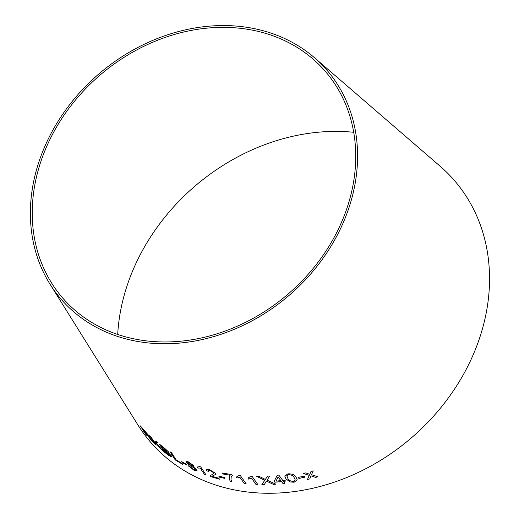 <?xml version="1.0" encoding="UTF-8"?>
<svg xmlns="http://www.w3.org/2000/svg" width="519" height="519" viewBox="0 0 519 519"><rect width="100%" height="100%" fill="white"/><g stroke="black" fill="none" stroke-linecap="round" stroke-linejoin="round"><path stroke-width="0.78" d="M117.703 334.444A198.511 165.172 139.4 0 1 353.711 132.28M314.313 57.577L440.093 166.197A200.49 166.82 139.4 0 1 411.1 438.12A200.49 166.82 139.4 0 1 137.95 425.009L49.934 284.042A175.428 145.962 139.4 0 1 74.159 99.038A175.428 145.962 139.4 0 1 260.856 30.128A175.428 145.962 139.4 0 1 314.313 57.577A175.428 145.962 139.4 0 1 288.947 295.512A175.428 145.962 139.4 0 1 49.934 284.042M317.965 476.747L311.471 474.749L313.255 470.895L310.991 471.524L309.785 474.308L305.749 472.887L303.375 473.458L309.285 475.378L307.475 479.465L309.778 478.914L310.991 475.826L315.636 477.396L317.965 476.747L315.636 477.396L311.971 476.17M304.802 477.182L304.05 476.17L298.198 477.428L298.944 478.44L304.802 477.182M285.95 478.823L289.952 481.937L294.098 482.229L297.218 479.841L296.038 477.136C294.792 474.775 292.074 473.685 287.883 473.853L284.769 476.046L285.95 478.823L289.952 481.937L294.098 482.229L297.218 479.835M261.855 484.636L264.281 484.636L266.403 481.055L273.396 484.35L275.92 484.214L267.032 480.166L269.718 476.007L267.499 476.137L265.378 479.446L259.169 476.41L256.769 476.423L264.748 480.302L261.855 484.655L264.281 484.649L266.403 481.074L273.39 484.363L275.92 484.195M282.751 480.425L278.8 475.106L277.256 475.287L274.175 481.288L274.856 482.216L281.538 481.574L282.991 483.539L284.892 483.312L283.432 481.347L285.521 481.081L284.834 480.159L282.751 480.425M251.468 478.057L255.99 484.499L257.852 484.558L252.046 476.293L250.846 476.254L247.933 478.129L248.62 479.108L251.475 478.044L255.99 484.499L257.852 484.545M239.797 477.208L244.319 483.656L246.142 483.825L240.342 475.553L239.162 475.443L236.34 477.052L237.021 478.031L239.804 477.195L244.319 483.656L246.149 483.812M232.311 475.398L231.759 474.606L222.385 473.043L223.066 474.016L230.144 475.248L229.255 476.52L230.092 481.574L231.915 481.898L231.007 479.744L231.215 476.948L232.311 475.398L231.215 476.948M224.857 478.414L224.182 477.402L218.797 476.157L219.479 477.169L224.857 478.414M206.458 469.663L206.659 470.733L208.456 471.401L208.229 470.571L210.078 470.571L213.659 472.725L213.796 473.529L209.974 475.871L210.24 476.507L219.446 479.186L218.804 478.213L211.947 476.28L215.677 474.36L215.45 473.224L209.559 469.747L206.452 469.676L206.653 470.746L208.463 471.382M209.981 475.858L210.24 476.507M199.517 466.62L197.103 467.061L197.752 468.041L200.217 468.067L204.492 474.483L206.147 475.08L200.658 466.841L199.51 466.639M193.756 465.705L188.559 461.916L186.055 461.43L186.302 462.319L189.325 464.907L187.982 464.829L188.287 465.828L194.158 470.318L197.077 470.752L196.792 469.682L192.932 466.529L193.963 466.464L193.756 465.705M187.028 465.147L186.386 464.142L181.676 461.644L182.318 462.65L187.028 465.147M170.011 451.777L175.227 459.886L182.72 464.414L182.104 463.461L176.175 459.925L171.575 452.769L170.011 451.777M163.589 447.326L159.443 444.199L164.646 452.315L168.863 455.487L171.899 457.07L171.614 456.11L168.188 452.665L168.902 452.776L168.688 452.049L163.589 447.326M163.44 451.296L155.726 442.597L158.042 443.018L156.128 441.448L153.579 440.981L151.003 436.953L149.68 435.713L154.87 443.842L156.193 445.081L154.396 442.266L155.233 442.473L161.578 449.778L163.44 451.296M149.725 438.127L153.682 442.707L147.876 435.519C149.433 437.076 149.894 437.29 149.264 436.155L140.364 425.898L145.326 433.819L146.527 435.194L144.327 431.685L152.041 441.079M149.576 436.894L149.264 436.155C149.907 437.277 149.446 437.069 147.889 435.512L147.876 435.519M260.103 31.873A173.45 144.314 139.4 0 1 312.951 59.01A173.45 144.314 139.4 0 1 287.87 294.26A173.45 144.314 139.4 0 1 51.563 282.92A173.45 144.314 139.4 0 1 75.508 100.005A173.45 144.314 139.4 0 1 260.103 31.873M144.327 431.685L149.738 438.114M152.054 441.072L153.695 442.694M140.377 425.885L145.326 433.819M145.339 433.806L146.546 435.188M147.941 434.805L147.928 434.812C148.298 435.564 147.792 435.188 146.403 433.689L142.128 428.143L148.123 435.259M142.115 428.156L148.129 435.253M154.409 442.253L155.246 442.46L161.591 449.765L163.453 451.283M158.055 443.005L155.726 442.597M149.693 435.701L154.87 443.842M154.883 443.829L156.206 445.068M159.456 444.186L164.646 452.315L168.863 455.487L171.906 457.064M168.201 452.652L168.909 452.769M161.519 446.262L167.287 451.134L166.833 451.446L163.076 448.727L161.506 446.275L167.274 451.147L166.833 451.446M163.693 449.681L170.037 455.033L169.233 455.215L165.477 452.471L163.706 449.668L170.232 455.598M170.037 455.033L170.226 455.611M170.024 451.764L175.227 459.886M175.24 459.873L182.733 464.401M181.682 461.631L182.325 462.637L187.041 465.128M192.945 466.516L193.97 466.458M186.062 461.423L186.302 462.319M186.315 462.306L189.325 464.907M187.988 464.823L188.287 465.828M188.3 465.815L194.158 470.318L197.077 470.746M187.735 462.526L187.872 463.045C187.489 462.325 187.91 462.228 189.13 462.753L192.264 465.537L192.108 464.998C192.51 465.744 192.095 465.854 190.862 465.342L187.872 463.045C187.502 462.312 187.917 462.215 189.137 462.74L192.121 464.979M191.375 466.127L195.17 468.988L195.365 469.747L193.632 469.494L189.896 466.607L189.695 465.854L191.375 466.127L195.157 469.001L195.365 469.747M189.682 465.867L191.362 466.14M197.11 467.048L197.758 468.021L200.217 468.067M200.224 468.054L204.492 474.483M204.505 474.47L206.153 475.06M208.229 470.571L210.078 470.571M210.085 470.551L213.666 472.712L213.796 473.529M210.247 476.494L219.453 479.167M211.953 476.267L215.683 474.353M218.81 476.144L219.479 477.169L224.863 478.401M222.392 473.03L223.066 474.016L230.144 475.248M229.255 476.513L230.092 481.574M230.099 481.561L231.922 481.879M236.346 477.032L237.027 478.012L239.804 477.195M247.939 478.116L248.62 479.108L251.475 478.044M274.175 481.275L274.856 482.216M274.862 482.196L281.538 481.554L282.991 483.539M282.998 483.52L284.892 483.299M283.432 481.334L285.521 481.068M276.03 481.132L278.106 476.929L280.85 480.646L276.03 481.132L278.106 476.948L280.85 480.646M269.718 475.994L267.032 480.166M256.769 476.41L264.748 480.302M284.769 476.04L285.956 478.81M286.825 475.599L286.735 476.079L288.48 474.677C291.47 474.788 293.339 475.728 294.085 477.486L295.266 479.984L293.482 481.398C290.51 481.249 288.655 480.296 287.902 478.537L286.825 475.618L288.48 474.69C291.47 474.807 293.339 475.741 294.085 477.506L295.266 479.978M298.198 477.415L298.944 478.427L304.802 477.169M313.255 470.876L311.471 474.749M303.375 473.438L309.285 475.378M307.475 479.452L309.778 478.914L310.991 475.813L311.971 476.15"/></g></svg>
